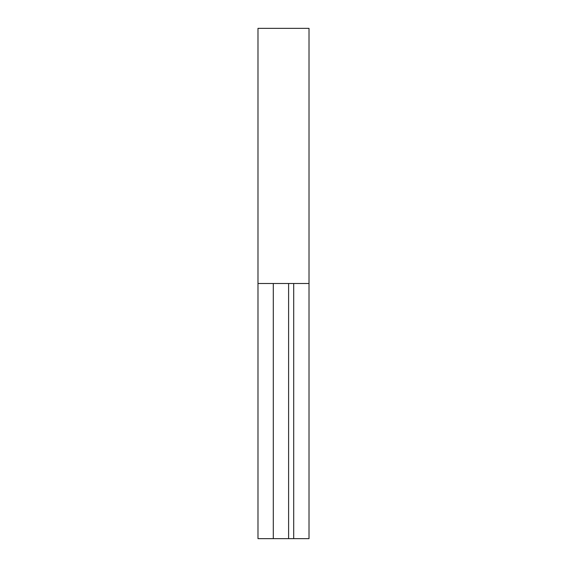 <?xml version="1.0" encoding="UTF-8"?>
<svg xmlns="http://www.w3.org/2000/svg" width="567" height="567" viewBox="0 0 567 567"><rect width="100%" height="100%" fill="white"/><g stroke="black" fill="none" stroke-linecap="round" stroke-linejoin="round"><path stroke-width="0.85" d="M257.985 28.35L257.985 283.5L257.985 28.35L309.015 28.35L309.015 283.5L309.015 28.35L257.985 28.35M309.015 283.5L293.706 283.5L309.015 283.5L309.015 538.65L309.015 283.5L293.267 283.5M273.733 283.5L257.985 283.5L257.985 538.65L257.985 283.5L273.294 283.5L257.985 283.5M257.985 538.65L273.294 538.65L273.294 283.5L273.294 538.65L288.603 538.65L257.985 538.65M293.706 538.65L309.015 538.65L288.603 538.65L288.603 283.5L288.603 538.65L293.706 538.65L293.706 283.5L293.706 538.65M273.294 283.5L293.706 283.5L273.294 283.5"/></g></svg>
